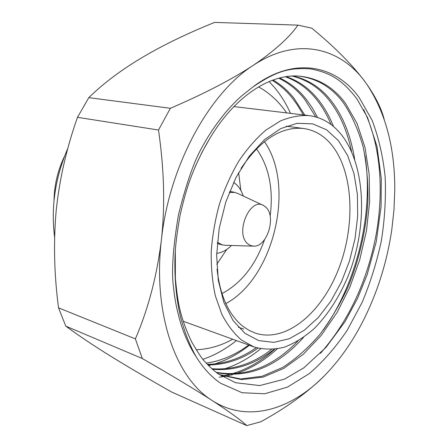 <?xml version="1.0" encoding="UTF-8"?>
<svg xmlns="http://www.w3.org/2000/svg" width="448" height="448" viewBox="0 0 448 448"><rect width="100%" height="100%" fill="white"/><g stroke="black" fill="none" stroke-linecap="round" stroke-linejoin="round"><path stroke-width="0.67" d="M54.583 237.009C50.82 207.026 55.227 177.492 67.799 148.417M243.258 196.028C241.746 191.408 239.54 187.656 236.634 184.761L233.615 182.325M229.208 192.528L234.774 192.377L237.989 193.564L262.679 205.106M247.71 243.762L250.678 245.616L254.016 246.165C267.305 246.607 276.444 216.513 265.905 207.245L263.687 205.576C250.051 196.655 234.567 233.229 247.71 243.762M252.902 246.131L225.663 245.297L222.258 244.905L217.358 242.262M241.584 340.116C233.962 333.536 227.371 324.918 221.816 314.261L215.376 295.915C212.386 282.178 211.002 267.434 211.215 251.681C212.386 235.637 215.158 219.677 219.531 203.801C224.756 188.306 231.235 173.992 238.958 160.854C247.24 148.669 256.178 138.449 265.765 130.194L280.42 120.949C290.293 116.9 299.874 115.114 309.165 115.606C321.854 117.354 332.578 123.693 341.331 134.618C366.044 165.939 367.802 226.52 348.292 275.694C339.466 296.811 328.104 314.446 314.188 328.602C304.69 336.969 294.778 343.151 284.463 347.155C274.075 349.754 263.928 349.692 254.022 346.976L241.584 340.116M233.901 106.579L309.165 115.606M264.421 141.618C295.736 186.038 273.806 278.057 225.82 303.582M217.022 269.119C220.097 295.848 228.749 314.927 242.99 326.357L248.864 330.26L255.069 333.032C285.667 343.347 321.412 313.208 338.458 269.41C355.69 225.646 353.651 171.937 331.447 144.732C323.831 135.531 314.619 130.127 303.811 128.52C281.602 126.179 260.674 139.474 241.024 168.403M338.414 140.633L347.637 155.534L354.004 173.678L357.364 194.174L357.689 216.126L355.034 238.655L349.53 260.893L341.387 281.988L330.882 301.112L318.382 317.453L304.338 330.232L289.274 338.738L273.851 342.356L258.787 340.614L244.894 333.295L232.999 320.466L223.905 302.551L218.288 280.392L216.642 255.203L219.178 228.502L225.786 201.998L236.034 177.391L249.228 156.212L264.46 139.67L280.739 128.582L297.102 123.312L312.637 123.838L326.609 129.814L338.414 140.633M65.772 326.116C78.137 335.261 93.117 345.296 110.723 356.222C128.761 367.349 149.033 379.26 171.539 391.966L246.764 425.6C240.8 420.028 229.286 411.684 212.24 400.568C248.259 423.808 292.544 409.304 326.082 374.041C340.794 358.59 353.438 340.29 364.006 319.15C377.882 291.127 387.15 261.246 391.815 229.51L393.988 209.703L394.772 190.042C394.946 147.409 385.42 111.854 366.206 83.378C341.348 47.841 297.707 35.795 253.31 65.307C209.059 93.358 169.12 165.922 161.375 240.055C152.589 314.367 176.17 378.594 212.24 400.568C194.432 389.099 171.13 375.094 142.341 358.551L65.772 326.116L58.531 307.832L135.38 338.89C148.226 309.036 156.89 276.091 161.375 240.055C165.39 203.549 163.873 167.3 158.502 130.021L77.493 117.32L88.799 97.653L170.369 108.287C203.734 93.99 231.381 79.666 253.31 65.307C274.389 50.96 289.268 37.565 297.954 25.127L214.637 22.4C161.554 43.82 118.972 68.051 88.799 97.653M202.933 359.302C214.676 355.314 225.831 349.07 236.393 340.57M290.539 113.372C286.121 103.622 280.717 94.92 274.333 87.276L269.119 81.558M175.319 250.561L175.358 277.861C177.531 300.664 179.418 316.025 191.733 341.998C198.414 353.416 202.866 360.046 205.1 361.878C208.964 366.251 213.399 370.294 218.406 374.007L235.547 382.721L259.7 385.577L284.564 379.109L303.901 367.78L326.088 347.301L345.078 321.552L357.498 298.474L367.086 274.848L376.27 241.64L381.08 206.618L381.287 178.427L377.02 146.524L367.646 117.757L357.017 99.03C343.28 81.189 331.643 72.778 310.358 68.874C289.934 67.648 277.676 70.218 252.879 86.985C293.658 55.95 335.574 64.708 359.262 97.675L372.114 120.316C378.683 137.665 383.029 156.542 385.157 176.943C386.03 197.848 384.77 219.078 381.382 240.626C376.841 262.041 370.401 282.671 362.068 302.523L347.262 330.17C335.894 347.071 323.271 361.53 309.4 373.537L287.521 387.078L264.723 393.775L242.026 392.717L220.64 383.27C211.372 377.003 203.202 368.155 196.129 356.731C189.588 345.106 184.346 331.638 180.41 316.333C176.411 299.617 173.863 275.486 175.23 252.011C175.79 242.586 177.425 230.244 180.141 214.984C183.204 201.723 186.15 190.988 188.989 182.767C194.41 167.367 201.337 152.611 209.77 138.499L202.087 152.13L195.199 166.706M279.692 78.014C290.097 82.858 298.99 90.009 306.37 99.467L312.329 107.951L317.604 117.477M257.902 348.186C242.239 359.257 225.585 364.851 207.945 364.974M207.346 364.347C224.599 364.011 240.884 358.467 256.2 347.704M315.75 116.911L304.679 99.288C297.489 90.11 288.859 83.093 278.802 78.243M286.373 76.681C299.398 81.2 310.318 89.242 319.144 100.8C324.822 108.153 329.627 116.738 333.553 126.56M274.019 349.362C254.755 364.56 234.22 371.19 212.414 369.253M211.814 368.715C232.882 370.311 252.739 363.927 271.387 349.563M331.139 124.622C327.331 115.522 322.756 107.52 317.402 100.621C308.778 89.348 298.133 81.418 285.471 76.815M293.171 76.054C308.946 79.705 321.966 88.407 332.231 102.172C343.493 117.314 350.974 136.399 354.67 159.421M303.442 337.495C277.06 366.8 248.125 378.538 216.63 372.702M216.11 372.305C245.549 377.412 272.798 367.007 297.87 341.096M351.579 151.654C347.463 131.824 340.424 115.27 330.45 101.982C320.382 88.525 307.647 79.895 292.253 76.098M209.77 138.499C235.29 95.418 271.382 73.136 300.087 76.216C318.73 78.366 333.922 87.483 345.654 103.578L357.067 123.48L365.019 147.532L369.174 174.199L369.628 201.908L366.475 230.77L359.738 259.745L349.804 287.269L337.081 312.43L321.345 335.272L303.218 354.357L283.696 368.452L263.038 377.132L241.601 379.602L220.825 375.066L218.473 374.052M219.968 374.707L240.744 378.952L262.119 376.247L282.671 367.433C295.893 358.893 308.375 347.794 320.118 334.13C331.089 319.351 340.491 303.386 348.337 286.233C359.296 259.437 366.134 229.757 367.898 201.23C368.25 182.65 366.682 164.612 363.199 147.118C358.529 130.396 352.072 115.819 343.829 103.382C332.293 87.612 317.402 78.534 299.152 76.143M273.118 80.013C281.042 84.678 287.974 90.726 293.91 98.162L304.802 115.08M303.374 114.912L297.147 104.647L292.258 97.989C286.513 90.821 279.843 84.935 272.238 80.332M221.945 293.58C241.192 283.399 255.399 265.406 264.572 239.59M270.144 216.205C273.605 189.028 269.035 166.555 256.452 148.792M216.748 264.314L226.778 249.413M240.845 190.394L238.616 172.57M54.023 200.446C54.314 184.923 57.831 170.167 64.574 156.178M208.482 365.523L210.924 364.958M214.407 364.006C226.638 360.304 238.286 354.06 249.34 345.274M206.186 363.104C214.928 361.721 217.778 360.903 225.938 357.879C230.524 356.076 235.558 353.545 241.035 350.28L248.797 345.078M252.879 86.985L241.388 96.135C238.095 99.137 235.122 101.679 226.688 111.16C217.118 122.646 209.35 133.913 203.375 144.962C194.958 158.732 186.665 181.983 178.494 214.715C172.917 247.845 171.27 272.104 173.561 287.498C174.67 299.622 177.352 312.497 181.597 326.116C185.556 337.887 190.4 348.09 196.129 356.731M277.183 348.93C264.062 360.802 250.13 369.096 235.374 373.822M232.579 374.646L224.868 376.387M224.554 376.443L219.167 377.177M260.691 348.818C249.262 358.126 237.222 364.812 224.571 368.872M363.58 109.553C380.296 143.478 384.166 188.866 376.281 233.789C367.433 280.991 348.83 320.835 320.482 353.321M364.935 155.299C374.002 211.764 357.263 282.582 323.294 330.042M274.719 349.283C261.15 361.329 246.702 369.561 231.37 373.974M229.141 374.562L223.104 375.833M222.914 375.866L221.519 376.09M297.954 25.127L311.797 28.179C335.373 47.561 353.506 65.962 366.206 83.378C375.474 96.639 381.466 108.612 384.182 119.291M170.369 108.287L158.502 130.021M135.38 338.89L142.341 358.551M246.764 425.6L260.736 421.792C286.266 407.826 307.373 392.599 324.061 376.113M77.493 117.32C66.623 147.935 59.528 178.948 56.213 210.358C53.374 242.088 54.146 274.579 58.531 307.832M254.022 346.976L183.21 321.244M216.686 253.355C221.928 252.706 226.856 250.079 231.476 245.476M234.774 192.377L229.695 191.313M243.74 329.084L238.314 327.191M258.535 86.878C269.69 93.078 279.059 101.752 286.653 112.902M196.157 349.77C208.813 349.222 220.998 345.71 232.714 339.231M303.811 128.52L286.216 126.179M222.258 244.905L217.241 243.561"/></g></svg>
